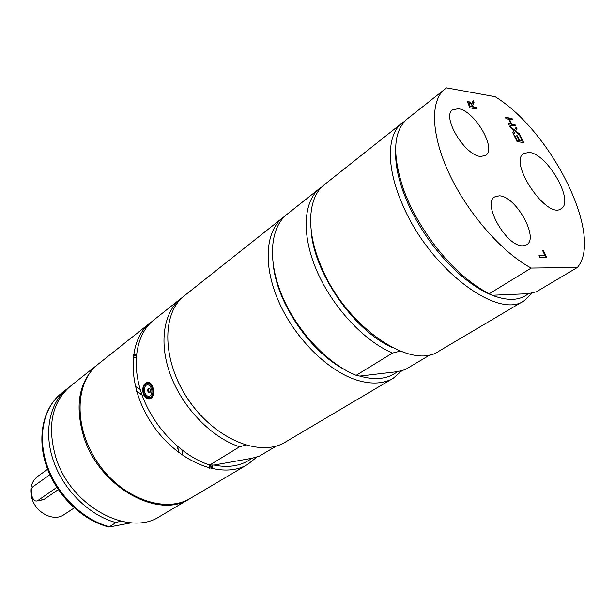 <?xml version="1.0" encoding="UTF-8"?>
<svg xmlns="http://www.w3.org/2000/svg" width="615" height="615" viewBox="0 0 615 615"><rect width="100%" height="100%" fill="white"/><g stroke="black" fill="none" stroke-linecap="round" stroke-linejoin="round"><path stroke-width="0.92" d="M209.776 465.009L209.031 468.053M133.048 357.623L136.161 358.007M136.199 357.338L133.117 356.984M209.646 468.215L210.461 465.04M58.256 489.609L44.088 499.372L37.054 500.894C32.272 502.532 28.874 489.209 33.348 486.465L49.884 474.695M56.803 487.411L37.907 500.495M42.773 499.849L44.088 499.372M74.231 507.944L63.906 514.724C53.966 521.927 36.247 513.225 31.995 498.711C29.343 489.063 31.211 481.653 37.584 476.479L47.609 469.26M97.946 364.334L97.577 364.626C79.012 380.839 74.438 405.039 83.871 437.219C99.599 487.472 158.785 519.813 189.804 498.673L190.212 498.434M211.306 468.622L212.106 465.078M136.33 355.708L133.324 355.293M131.502 522.796L108.993 527.047L115.935 522.558L120.686 521.159M69.034 387.319L67.627 388.388C49.684 402.494 43.311 431.953 53.559 461.204C63.76 490.447 89.636 515.639 115.935 522.558M179.15 452.917L177.481 446.413M141.98 394.822L136.499 390.94M178.819 452.671L177.212 446.19M142.096 395.145L136.615 391.332M97.577 364.626L70.402 386.189C51.806 402.395 46.963 426.18 55.873 457.568C70.748 506.529 128.843 537.433 159.954 516.354L189.804 498.673M183.001 455.692L181.879 449.996M140.205 389.426L135.285 386.343M150.106 397.997L150.867 398.336M149.091 382.422L148.469 382.884M151.121 398.166L149.714 398.804C146.947 399.181 144.817 397.582 143.318 394.023C141.988 387.996 143.233 384.075 147.07 382.261C152.566 380.5 156.41 394.753 151.121 398.166M276.473 445.99L259.23 456.215L251.904 458.283C241.687 465.832 229.041 468.092 213.974 465.063L209.815 465.017L239.581 446.782L245.593 445.114M251.904 458.283L213.974 465.063M239.581 446.782C211.952 437.703 183.401 408.614 170.955 376.165C158.462 343.693 163.329 312.289 181.002 298.436L153.788 320.023C136 333.976 130.726 364.956 142.657 396.667C154.542 428.355 182.463 456.491 209.815 465.017M257.108 456.83L247.93 464.264C222.907 479.808 178.727 463.064 152.943 425.288C126.874 387.704 127.028 340.456 150.49 322.644L152.174 321.376M282.846 217.625L184.508 295.654C161.222 313.281 161.922 361.559 188.936 400.526C215.673 439.679 260.506 457.591 285.291 442.139L393.316 378.187C383.814 383.752 372.029 384.513 357.953 380.47C329.133 371.983 295.807 339.588 279.333 302.964C262.766 266.333 265.188 231.355 282.846 217.625L285.037 216.034M203.234 417.969C192.587 407.107 184.093 394.761 177.75 380.931M181.002 298.436L182.793 297.099M136.399 355.024L133.417 354.647M150.49 322.644L98.315 364.042C74.715 382.038 73.37 427.617 97.985 463.095C122.324 498.773 165.374 513.809 190.619 498.196L247.93 464.264M211.937 468.768L212.813 465.078M472.174 105.695L470.882 103.681L468.984 102.951L470.075 106.51L472.774 106.964L472.174 105.695M522.758 245.8C506.729 246.984 481.891 203.511 494.675 196.9L499.242 195.816C515.624 195.793 539.432 238.151 526.609 244.808L522.758 245.8M480.722 156.448C465.025 155.933 441.316 116.473 452.609 109.824L458.267 108.709C474.319 110.277 497.012 148.73 485.681 155.38L480.722 156.448M532.513 292.732L524.288 300.643C498.327 320.161 429.916 269.239 402.902 205.418C385.989 167.787 386.658 134.577 402.079 123.023L404.816 121.14M528.323 293.693L492.154 295.262L489.309 293.732L531.206 268.055L577.393 267.456L536.38 291.787L528.323 293.693C519.752 300.674 507.698 301.196 492.154 295.262C482.045 291.187 471.536 284.484 460.62 275.143C438.472 255.571 420.914 231.701 407.96 203.542L403.14 191.596C397.882 176.812 395.376 163.659 395.63 152.128M577.393 267.456C604.03 236.106 551.417 131.087 495.129 96.693L446.536 87.868L407.276 118.903C393.269 131.064 391.986 154.427 403.417 188.997C414.479 220.093 438.057 254.364 463.149 275.812C472.066 283.469 480.784 289.45 489.309 293.732M444.891 89.052C430 100.591 430.861 134.862 449.534 174.368C468.138 213.836 502.355 252.734 531.206 268.055M529.031 152.405C547.181 153.373 574.825 201.551 561.134 208.708C547.127 220.001 507.975 162.137 523.749 153.489L529.031 152.405M512.003 118.426L512.672 119.81L509.443 119.302L511.772 124.122L515.001 124.622L515.67 126.013L509.059 125.006L508.382 123.607L510.988 124.007L508.659 119.172L506.053 118.764L505.376 117.365L512.003 118.426L512.272 119.748M538.978 255.686L545.044 255.694L542.576 250.489L543.383 250.497L546.589 257.247L539.716 257.247L538.978 255.686M516.216 127.128L516.984 128.727L515.601 130.895L519.475 133.886L520.205 135.392L515.293 131.564L513.563 134.354L512.787 132.74L514.163 130.595L510.335 127.651L509.604 126.137L514.463 129.919L516.216 127.128M516.638 135.707L517.415 135.815L519.76 140.674L522.197 141.004L519.69 135.807L520.459 135.923L523.649 142.519L517.069 141.635L513.871 134.993L514.655 135.1L517.177 140.328L518.983 140.574L516.638 135.707M477.086 108.993L469.929 107.817L467.677 102.328L467.954 101.467L468.676 101.367L471.843 103.966L473.127 100.668L474.004 102.521L472.789 105.449L473.565 107.095L476.402 107.563L477.086 108.993M505.507 117.634L511.726 118.626M508.513 123.869L510.988 124.007M509.443 119.302L511.496 124.33L514.724 124.822L515.27 125.952M543.383 250.497L546.197 257.247M542.668 250.682L543.083 250.689M545.044 255.694L539.071 255.878M509.927 126.805L514.463 129.919M515.293 131.564L513.494 134.216M516 127.466L516.708 128.927L515.324 131.095L519.606 134.923M513.994 135.246L516.892 140.528L518.983 140.574M520.459 135.923L523.25 142.465M522.197 141.004L519.76 140.674M517.415 135.815L519.483 140.873M472.958 101.106L473.727 102.736L472.512 105.657L473.289 107.302L476.125 107.771L476.671 108.924M472.774 106.964L470.075 106.51M468.83 103.397L469.799 106.726M471.843 103.966L467.83 101.598M468.876 103.089L468.553 103.612M402.202 370.438L393.316 378.187M402.079 123.023L324.489 184.585C308.107 196.961 305.617 229.51 320.669 265.165C344.485 325.681 411.097 371.437 439.056 351.104L524.288 300.643M311.152 230.156C313.381 271.984 353.464 330.232 391.724 347.267M273.537 266.941C278.141 304.617 310.383 351.48 343.931 369.254M356.17 375.327L392.478 353.079C363.872 340.925 332.231 306.808 316.71 270.585C301.135 234.33 303.372 201.113 319.961 188.182L287.082 214.258C270.17 227.473 267.225 260.322 282.047 295.692C296.799 331.047 327.733 363.949 356.17 375.327L359.767 376.065C375.265 380.508 387.804 379.048 397.367 371.668L405.131 369.653L430.661 354.509M321.999 186.799L319.961 188.182M392.478 353.079L400.211 351.134M359.767 376.065L397.367 371.668M145.117 386.543C148.1 381.223 154.134 389.372 151.052 394.607C148.023 399.888 142.073 391.747 145.117 386.543M148.023 388.803L148.868 388.111C151.052 389.218 151.298 390.771 149.606 392.77C147.923 392.401 147.392 391.079 148.023 388.803M108.993 527.055C82.51 520.459 56.78 495.698 46.663 466.662C36.508 437.634 42.981 407.853 61.462 393.285C43.519 407.391 37.077 436.727 47.209 465.809C57.295 494.875 83.017 519.852 109.232 526.663M143.679 387.058L144.417 385.259L147.146 383.014C153.32 381.215 155.841 396.975 149.545 398.059C147.569 398.397 145.901 397.359 144.533 394.938M144.34 385.49C148.1 378.755 155.741 389.049 151.836 395.676C148.007 402.333 140.504 392.047 144.34 385.49M43.181 499.78L37.054 500.894M61.462 393.285L67.627 388.388M147.892 382.176L147.085 382.261M460.62 275.143L463.149 275.812M403.14 191.596L403.417 188.997M149.56 388.196C147.931 389.833 148.092 391.294 150.052 392.555M147.146 383.014L144.302 385.328C142.734 390.364 143.264 394.223 145.901 396.898L149.545 398.059L151.528 397.836M147.931 382.937L149.753 382.745"/></g></svg>
